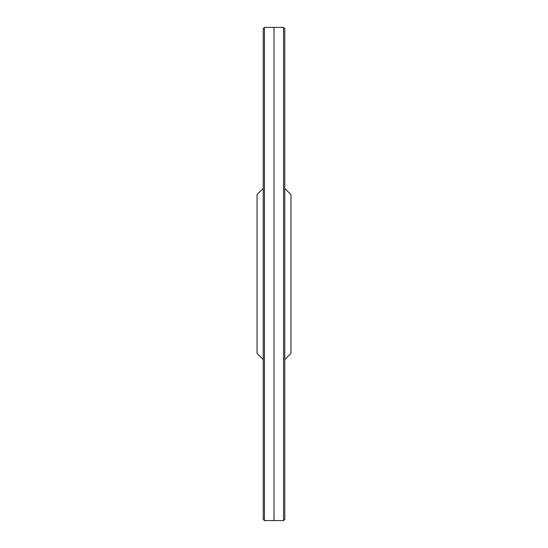 <?xml version="1.0" encoding="UTF-8"?>
<svg xmlns="http://www.w3.org/2000/svg" width="548" height="548" viewBox="0 0 548 548"><rect width="100%" height="100%" fill="white"/><g stroke="black" fill="none" stroke-linecap="round" stroke-linejoin="round"><path stroke-width="0.82" d="M264.437 520.6L264.437 27.4L274 27.427L274 520.573L264.437 520.6L263.218 519.374L263.218 273.925L263.218 519.374M263.218 28.626L263.218 273.925L263.218 28.626L264.437 27.4M284.782 28.626L284.782 519.374L283.563 520.6L283.563 27.4L284.782 28.626L284.782 519.374M263.218 359.543L257.046 353.378L257.046 194.622L263.218 188.457M284.782 359.543L290.954 353.378L290.954 194.622L284.782 188.457M274 520.573L283.563 520.6M274 27.427L283.563 27.4"/></g></svg>
